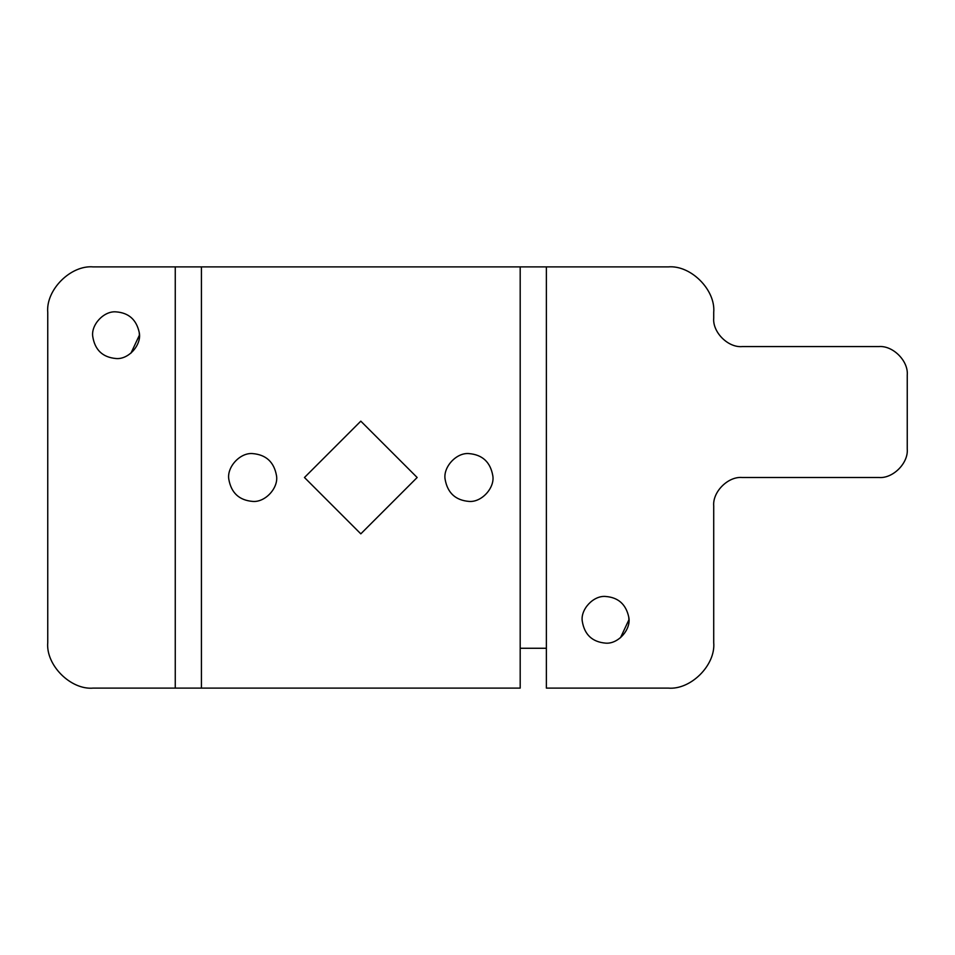 <?xml version="1.0" encoding="UTF-8"?>
<svg xmlns="http://www.w3.org/2000/svg" width="955" height="955" viewBox="0 0 955 955"><rect width="100%" height="100%" fill="white"/><g stroke="black" fill="none" stroke-linecap="round" stroke-linejoin="round"><path stroke-width="1.43" d="M116.056 311.867C128.698 312.798 136.422 319.662 139.227 332.447C141.985 344.445 128.83 359.725 116.056 358.531C102.722 357.349 94.963 350.043 92.766 336.626C90.844 324.867 103.868 310.721 116.056 311.867C128.698 312.798 136.422 319.662 139.227 332.447L139.394 335.193L130.966 353.147M116.056 358.531C102.722 357.349 94.963 350.043 92.766 336.626M605.566 596.469C618.219 597.4 625.943 604.264 628.748 617.049C631.506 629.047 618.351 644.327 605.566 643.133C592.243 641.951 584.472 634.645 582.275 621.227C580.354 609.469 593.389 595.323 605.566 596.469C618.219 597.4 625.943 604.264 628.748 617.049L628.903 619.807L620.475 637.749M605.566 643.133C592.243 641.951 584.472 634.645 582.275 621.227M276.496 475.626C278.729 487.742 265.323 502.593 252.669 501.411C239.228 500.277 231.277 492.935 228.83 479.374C226.61 467.258 240.003 452.407 252.669 453.589C266.099 454.723 274.049 462.065 276.496 475.626C274.049 462.065 266.099 454.723 252.669 453.589M252.669 501.411C239.228 500.277 231.277 492.935 228.83 479.374M492.792 475.626C495.024 487.742 481.63 502.593 468.965 501.411C455.523 500.277 447.573 492.935 445.126 479.374C442.905 467.258 456.299 452.407 468.965 453.589C482.406 454.723 490.345 462.065 492.792 475.626C490.345 462.065 482.406 454.723 468.965 453.589M468.965 501.411C455.523 500.277 447.573 492.935 445.126 479.374M47.75 312.428C45.709 289.902 70.754 264.857 93.292 266.899C70.754 264.857 45.709 289.902 47.75 312.428L47.75 642.572C45.709 665.098 70.754 690.143 93.292 688.101C70.754 690.143 45.709 665.098 47.75 642.572M713.719 642.572C715.761 665.098 690.716 690.143 668.178 688.101C690.716 690.143 715.761 665.098 713.719 642.572L713.719 505.959C712.442 491.885 728.104 476.223 742.178 477.5L878.934 477.5C892.973 478.694 908.503 463.08 907.25 449.041C908.503 463.08 892.973 478.694 878.934 477.5M878.791 346.581C892.865 345.316 908.527 360.966 907.25 375.04C908.527 360.966 892.865 345.316 878.791 346.581L742.178 346.581C728.104 347.859 712.442 332.209 713.719 318.122L713.719 312.428C715.761 289.902 690.716 264.857 668.178 266.899C690.716 264.857 715.761 289.902 713.719 312.428M668.178 688.101L546.379 688.101L546.379 648.266L520.188 648.266L520.188 688.101L93.292 688.101M360.811 533.845L304.466 477.5L360.811 421.155L417.156 477.5L360.811 533.845M668.178 266.899L520.188 266.899L520.188 648.266M93.292 266.899L201.433 266.899L201.433 688.101M201.433 266.899L520.188 266.899M907.25 375.04L907.25 449.041M546.379 266.899L546.379 648.266M175.254 266.899L175.254 688.101"/></g></svg>

